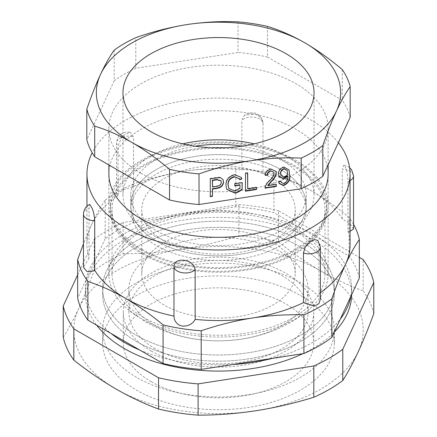 <?xml version="1.0" encoding="UTF-8"?>
<svg xmlns="http://www.w3.org/2000/svg" width="437" height="437" viewBox="0 0 437 437"><rect width="100%" height="100%" fill="white"/><g stroke="black" fill="none" stroke-linecap="round" stroke-linejoin="round"><path stroke-width="0.33" stroke-dasharray="2.19 1.64" d="M296.018 229.021A109.627 63.294 0 0 0 176.548 215.299A109.627 63.294 0 0 0 108.873 273.775A109.627 63.294 0 0 0 127.768 309.292A109.627 63.294 0 0 0 140.982 318.524A109.627 63.294 0 0 0 309.232 309.292A109.627 63.294 0 0 0 328.127 273.775A109.627 63.294 0 0 0 296.018 229.021M281.843 252.548A89.58 51.719 0 0 0 184.217 241.333A89.58 51.719 0 0 0 128.92 289.119A89.58 51.719 0 0 0 155.157 325.685A89.58 51.719 0 0 0 252.783 336.9A89.58 51.719 0 0 0 308.08 289.119A89.58 51.719 0 0 0 281.843 252.548M350.048 244.616A131.548 75.951 0 0 0 347.961 231.14L347.961 181.53C347.863 174.969 346.88 169.906 345.022 166.333L343.761 165.175L342.286 169.305A11.395 6.577 180 0 1 350.184 171.228A11.395 6.577 180 0 1 353.522 175.882M353.517 229.015L350.004 223.711L342.286 218.915A131.548 75.951 0 0 0 311.521 190.914A131.548 75.951 0 0 0 263.019 173.15L263.014 123.371C262.73 119.367 260.927 116.373 257.606 114.39C254.329 111.921 249.904 112.222 244.332 115.275L241.841 120.262A11.395 6.577 180 0 1 259.682 118.979A11.395 6.577 180 0 1 263.019 123.534C262.55 118.951 259.72 115.8 254.52 114.084L244.332 115.275M359.329 278.101A141.888 81.916 0 0 0 349.114 256.093L273.928 212.688A141.888 81.916 0 0 0 235.805 206.788L133.099 222.673A141.888 81.916 0 0 0 105.191 238.788L105.191 200.184C100.636 206.816 96.047 215.075 91.431 224.962A131.548 75.951 0 0 0 86.952 244.616A131.548 75.951 0 0 0 89.039 258.092L89.039 208.482L89.716 204.456M89.039 258.092L83.478 267.264M328.127 273.775L328.127 174.035A109.627 63.294 0 0 0 296.018 129.281A109.627 63.294 0 0 0 176.548 115.559A109.627 63.294 0 0 0 108.873 174.035L108.873 273.775M151.169 381.692A95.217 54.975 180 0 1 123.283 342.821A95.217 54.975 180 0 1 182.06 292.036A95.217 54.975 180 0 1 285.831 303.95A95.217 54.975 180 0 1 313.717 342.821A95.217 54.975 180 0 1 254.94 393.611A95.217 54.975 180 0 1 151.169 381.692M151.169 351.004A95.217 54.975 180 0 1 123.283 312.133A95.217 54.975 180 0 1 182.06 261.342A95.217 54.975 180 0 1 285.831 273.262A95.217 54.975 180 0 1 313.717 312.133A95.217 54.975 180 0 1 254.94 362.923A95.217 54.975 180 0 1 151.169 351.004M300.448 295.51A115.887 66.91 180 0 1 334.387 342.821A115.887 66.91 180 0 1 262.85 404.635A115.887 66.91 180 0 1 136.552 390.132A115.887 66.91 180 0 1 102.613 342.821A115.887 66.91 180 0 1 174.15 281.007A115.887 66.91 180 0 1 300.448 295.51M300.448 240.782A115.887 66.91 180 0 1 334.387 288.092A115.887 66.91 180 0 1 262.85 349.911A115.887 66.91 180 0 1 136.552 335.403A115.887 66.91 180 0 1 102.613 288.092A115.887 66.91 180 0 1 174.15 226.279A115.887 66.91 180 0 1 300.448 240.782A115.887 66.91 0 0 0 174.15 226.279A115.887 66.91 0 0 0 102.613 288.092A115.887 66.91 0 0 0 136.552 335.403A115.887 66.91 0 0 0 262.85 349.911A115.887 66.91 0 0 0 334.387 288.092A115.887 66.91 0 0 0 300.448 240.782M338.364 142.735A131.548 75.951 0 0 0 311.521 120.328A131.548 75.951 0 0 0 92.202 152.792M317.896 240.448L318.95 244.048A11.395 6.577 180 0 1 320.392 247.255M320.392 299.099L318.95 293.659L318.95 244.048M318.95 293.659A131.548 75.951 0 0 0 320.392 292.653M342.286 218.915L342.286 169.305M155.157 348.704A89.58 51.719 180 0 1 128.92 312.133A89.58 51.719 180 0 1 184.217 264.352A89.58 51.719 180 0 1 281.843 275.561A89.58 51.719 180 0 1 308.08 312.133A89.58 51.719 180 0 1 252.783 359.913A89.58 51.719 180 0 1 155.157 348.704M235.805 206.788L235.805 168.185C218.8 167.628 201.686 168.649 184.452 171.255C167.218 173.986 150.099 178.258 133.099 184.075L133.099 222.673M105.191 238.788L77.671 298.083M263.019 173.15C264.161 171.73 246.277 168.955 241.841 169.873A131.548 75.951 0 0 0 184.452 171.255A131.548 75.951 0 0 0 133.553 186.626L122.513 190.1L116.608 194.602L118.05 195.574A131.548 75.951 0 0 0 91.431 224.962L83.478 243.764M349.114 256.093L349.114 217.489C336.681 207.133 324.156 198.272 311.521 190.914C298.919 183.698 286.388 178.088 273.928 174.084L273.928 212.688M273.928 174.084A141.888 81.916 0 0 0 235.805 168.185M353.522 224.318A141.888 81.916 0 0 0 349.114 217.489M105.191 200.184A141.888 81.916 180 0 1 133.099 184.075M241.841 169.873L241.841 120.262M133.553 186.626L133.553 137.01L130.193 132.138L122.207 135.94L118.05 145.963A11.395 6.577 180 0 1 116.608 142.757A11.395 6.577 180 0 1 133.553 137.01M118.05 195.574L118.05 145.963M347.961 231.14L350.048 231.326M272.759 242.442A76.737 44.306 0 0 0 189.134 232.839A76.737 44.306 0 0 0 141.763 273.775A76.737 44.306 0 0 0 164.241 305.102A76.737 44.306 0 0 0 247.866 314.706A76.737 44.306 0 0 0 295.237 273.775A76.737 44.306 0 0 0 272.759 242.442M272.759 178.509A76.737 44.306 0 0 0 189.134 168.906A76.737 44.306 0 0 0 141.763 209.836A76.737 44.306 0 0 0 164.241 241.164A76.737 44.306 0 0 0 247.866 250.767A76.737 44.306 0 0 0 295.237 209.836A76.737 44.306 0 0 0 272.759 178.509M143.199 253.313A106.491 61.48 0 0 0 259.256 266.641A106.491 61.48 0 0 0 324.991 209.836A106.491 61.48 0 0 0 293.801 166.36A106.491 61.48 0 0 0 177.744 153.032A106.491 61.48 0 0 0 112.009 209.836A106.491 61.48 0 0 0 143.199 253.313M143.199 317.246A106.491 61.48 0 0 0 259.256 330.574A106.491 61.48 0 0 0 324.991 273.775A106.491 61.48 0 0 0 293.801 230.299A106.491 61.48 0 0 0 177.744 216.97A106.491 61.48 0 0 0 112.009 273.775A106.491 61.48 0 0 0 143.199 317.246M280.516 174.035A87.7 50.632 0 0 0 184.938 163.061A87.7 50.632 0 0 0 130.8 209.836A87.7 50.632 0 0 0 156.484 245.643A87.7 50.632 0 0 0 252.062 256.617A87.7 50.632 0 0 0 306.2 209.836A87.7 50.632 0 0 0 280.516 174.035M280.516 169.43A87.7 50.632 0 0 0 184.938 158.456A87.7 50.632 0 0 0 130.8 205.232A87.7 50.632 0 0 0 156.484 241.038A87.7 50.632 0 0 0 252.062 252.012A87.7 50.632 0 0 0 306.2 205.232A87.7 50.632 0 0 0 280.516 169.43A87.7 50.632 0 0 0 184.938 158.456A87.7 50.632 0 0 0 130.8 205.232A87.7 50.632 0 0 0 156.484 241.038A87.7 50.632 0 0 0 252.062 252.012A87.7 50.632 0 0 0 306.2 205.232A87.7 50.632 0 0 0 280.516 169.43M142.091 249.347A108.059 62.387 0 0 0 259.851 262.872A108.059 62.387 0 0 0 326.559 205.232A108.059 62.387 0 0 0 294.909 161.122A108.059 62.387 0 0 0 177.149 147.597A108.059 62.387 0 0 0 110.441 205.232A108.059 62.387 0 0 0 142.091 249.347M142.091 253.952A108.059 62.387 0 0 0 259.851 267.477A108.059 62.387 0 0 0 326.559 209.836A108.059 62.387 0 0 0 294.909 165.721A108.059 62.387 0 0 0 177.149 152.202A108.059 62.387 0 0 0 110.441 209.836A108.059 62.387 0 0 0 142.091 253.952M182.759 143.855A95.528 55.155 0 0 0 122.972 195.006A95.528 55.155 0 0 0 150.951 234.003A95.528 55.155 0 0 0 255.061 245.96A95.528 55.155 0 0 0 314.028 195.006A95.528 55.155 0 0 0 286.049 156.004A95.528 55.155 0 0 0 254.241 143.855M195.181 146.193A87.7 50.632 0 0 0 130.8 195.006A87.7 50.632 0 0 0 156.484 230.807A87.7 50.632 0 0 0 252.062 241.781A87.7 50.632 0 0 0 306.2 195.006A87.7 50.632 0 0 0 280.516 159.199A87.7 50.632 0 0 0 241.819 146.193M140.982 249.986A109.627 63.294 0 0 0 260.452 263.708A109.627 63.294 0 0 0 328.127 205.232A109.627 63.294 0 0 0 296.018 160.483A109.627 63.294 0 0 0 176.548 146.761A109.627 63.294 0 0 0 108.873 205.232A109.627 63.294 0 0 0 140.982 249.986M140.982 173.265A109.627 63.294 0 0 0 260.452 186.987A109.627 63.294 0 0 0 328.127 128.511A109.627 63.294 0 0 0 296.018 83.757A109.627 63.294 0 0 0 176.548 70.04A109.627 63.294 0 0 0 108.873 128.511A109.627 63.294 0 0 0 140.982 173.265M114.199 50.124L114.199 80.758L86.816 139.758M237.979 21.85L237.979 52.484L135.787 68.298L135.787 37.658M135.787 68.298A133.116 76.852 0 0 0 114.199 80.758M342.28 69.603L342.28 100.242L267.471 57.045L267.471 26.411M267.471 57.045A133.116 76.852 0 0 0 237.979 52.484M350.184 117.263A133.116 76.852 0 0 0 342.28 100.242M210.29 196.284L210.29 196.655M210.126 196.306L210.29 178.755M210.126 178.405L216.654 177.395L220.046 177.214L220.21 177.564M220.046 177.214L222.957 179.47M212.327 186.67L216.938 185.954C219.631 185.572 221.029 184.25 221.127 181.989L220.925 180.771M221.127 181.989L221.291 182.338M216.938 185.954L217.096 186.304M234.767 185.523L234.767 185.894M234.609 185.545L234.767 183.802M234.609 183.453L242.032 182.305L242.196 182.655M242.032 182.305L242.032 182.677M226.656 189.172L225.967 185.364M225.803 185.015C225.672 179.629 228.606 176.084 234.609 174.385L234.767 174.734M234.609 174.385L241.322 177.318M239.596 179.416L239.722 179.782M239.558 179.432L239.285 178.673M228.726 188.232L234.784 191.007M234.62 190.658L239.831 188.019L239.995 188.369M239.831 188.019L239.831 184.736M245.496 190.838L245.496 191.209M245.332 190.86L245.496 173.309M245.332 172.959L247.533 172.62L247.697 172.97M247.533 172.62L247.533 172.992M247.533 188.429L256.333 187.069L256.497 187.418M256.333 187.069L256.333 187.44M267.886 185.283L276.135 184.004L276.299 184.354M276.135 184.004L276.135 184.376M265.03 187.817L265.024 188.189M264.86 187.839C265.292 185.135 266.739 182.699 269.203 180.525C271.721 178.389 273.3 175.974 273.939 173.281L274.097 173.631M273.939 173.281L273.753 172.2M265.335 175.002L265.297 175.363M265.133 175.013C265.27 171.779 267.149 169.709 270.776 168.791L270.935 169.141M270.776 168.791L275.796 171.189M279.156 183.387L278.773 181.879M278.615 181.53L280.811 180.956L280.975 181.306M280.811 180.956L280.893 181.328M281.226 182.218L283.821 183.655M283.657 183.305C286.705 181.694 288.027 179.328 287.628 176.209L287.792 176.553M287.628 176.209L287.628 175.767M278.921 176.455L278.5 173.992M278.336 173.642C278.227 170.283 280.03 167.999 283.739 166.787L283.903 167.136M283.739 166.787L288.906 169.687M280.964 175.341L284.028 176.739C286.421 175.898 287.546 174.379 287.415 172.189L287.114 170.397M284.028 176.739L284.192 177.089M287.415 172.189L287.573 172.539M300.448 246.921A115.887 66.91 0 0 0 174.15 232.418A115.887 66.91 0 0 0 102.613 294.232A115.887 66.91 0 0 0 136.552 341.543A115.887 66.91 0 0 0 262.85 356.046A115.887 66.91 0 0 0 334.387 294.232A115.887 66.91 0 0 0 300.448 246.921A115.887 66.91 180 0 1 334.387 294.232A115.887 66.91 180 0 1 262.85 356.046A115.887 66.91 180 0 1 136.552 341.543A115.887 66.91 180 0 1 102.613 294.232A115.887 66.91 180 0 1 174.15 232.418A115.887 66.91 180 0 1 300.448 246.921M139.878 350.108A133.116 76.852 0 0 0 232.883 364.496M272.213 358.411A133.116 76.852 0 0 0 340.297 319.103M350.835 296.395A133.116 76.852 0 0 0 351.616 288.092A133.116 76.852 0 0 0 312.63 233.751A133.116 76.852 0 0 0 167.557 217.091A133.116 76.852 0 0 0 85.384 288.092A133.116 76.852 0 0 0 111.085 333.486M302.89 353.67A133.116 76.852 0 0 0 334.207 332.229M351.616 294.724A133.116 76.852 0 0 0 351.616 294.232A133.116 76.852 0 0 0 312.63 239.886A133.116 76.852 0 0 0 167.557 223.225A133.116 76.852 0 0 0 85.384 294.232A133.116 76.852 0 0 0 96.621 325.139M136.552 377.344A115.887 66.91 180 0 1 102.613 330.033A115.887 66.91 180 0 1 174.15 268.22A115.887 66.91 180 0 1 300.448 282.723A115.887 66.91 180 0 1 334.387 330.033A115.887 66.91 180 0 1 262.85 391.852A115.887 66.91 180 0 1 136.552 377.344M116.176 389.11A144.707 83.543 0 0 0 255.951 410.731A144.707 83.543 0 0 0 358.274 351.659A144.707 83.543 0 0 0 320.824 270.962A144.707 83.543 0 0 0 181.049 249.336A144.707 83.543 0 0 0 78.726 308.413A144.707 83.543 0 0 0 116.176 389.11M77.671 274.878L94.223 239.214L94.223 270.487A156.61 90.415 0 0 1 123.201 253.755L123.201 222.482L238.892 204.587L238.892 235.854A156.61 90.415 0 0 1 278.478 241.978L278.478 210.71L359.329 257.388M238.892 204.587A156.61 90.415 180 0 1 278.478 210.71M94.223 239.214A156.61 90.415 180 0 1 123.201 222.482M373.772 313.728A156.61 90.415 0 0 0 363.169 290.878L363.169 259.605M278.478 241.978C292.577 253.094 306.692 262.752 320.824 270.962C334.971 279.079 349.087 285.716 363.169 290.878M63.228 337.277C68.391 329.116 73.558 319.496 78.726 308.413C83.893 297.231 89.061 284.591 94.223 270.487M123.201 253.755C142.484 253.744 161.766 252.275 181.049 249.336C200.332 246.304 219.609 241.814 238.892 235.854M350.048 180.607A11.395 6.577 180 0 1 347.961 181.53M83.478 214.13A11.395 6.577 180 0 1 89.039 208.482M216.654 177.395L216.812 177.744M269.203 180.525L269.361 180.874M309.232 309.292C294.609 321.528 278.014 330.197 259.452 335.305C246.113 338.997 232.457 340.844 218.484 340.838C192.449 340.86 168.3 334.633 146.045 322.156L127.768 309.292M349.584 167.661L348.109 166.639L343.761 165.175M123.283 312.133L123.283 342.821M334.387 342.821L334.387 330.033M128.92 312.133L128.92 289.119M308.08 312.133L308.08 289.119M86.952 206.313L86.952 244.616M102.613 342.821L102.613 330.033M313.717 312.133L313.717 342.821M116.608 194.602L116.608 142.757C117.837 134.957 120.333 134.356 124.54 132.438L130.193 132.138M141.763 209.836L141.763 273.775M324.991 209.836L324.991 273.775M112.009 209.836L112.009 273.775M295.237 209.836L295.237 273.775M130.8 195.006L130.8 209.836M326.559 205.232L326.559 209.836M110.441 205.232L110.441 209.836M306.2 195.006L306.2 209.836M122.972 195.006L122.972 92.71M328.127 205.232L328.127 174.035M328.127 164.793L328.127 128.511M108.873 205.232L108.873 174.035M108.873 164.957L108.873 128.511M314.028 195.006L314.028 92.71M223.045 179.634L222.881 179.285M226.737 189.352L226.574 189.002M241.404 177.488L241.24 177.138M275.878 171.353L275.72 171.004M279.238 183.573L279.074 183.223M278.997 176.63L278.833 176.28M288.988 169.856L288.824 169.507M351.616 288.092L351.616 294.232M85.384 288.092L85.384 294.232"/><path stroke-width="0.66" d="M89.716 204.456L91.978 207.925C93.562 211.716 94.474 215.976 94.714 220.707A11.395 6.577 180 0 1 86.816 218.779A11.395 6.577 180 0 1 83.478 214.13C83.899 209.389 85.98 206.166 89.716 204.456M173.981 266.472C174.45 262.162 177.28 260.064 182.48 260.173C189.696 260.649 193.919 263.839 195.159 269.749A11.395 6.577 180 0 1 177.318 271.033A11.395 6.577 180 0 1 173.981 266.472L173.981 316.088C174.013 319.076 175.128 321.599 177.318 323.67C182.376 328.586 192.307 325.62 195.159 319.365L195.159 269.749M83.478 214.13L83.478 267.264L86.816 271.421C89.143 271.956 91.77 271.59 94.714 270.323L94.714 220.707M108.873 164.957L108.873 174.035A109.627 63.294 0 0 0 140.982 218.79A109.627 63.294 0 0 0 260.452 232.506A109.627 63.294 0 0 0 328.127 174.035L328.127 164.793M92.202 152.792A131.548 75.951 0 0 0 86.952 174.035A131.548 75.951 0 0 0 125.479 227.737A131.548 75.951 0 0 0 268.842 244.201A131.548 75.951 0 0 0 350.048 174.035A131.548 75.951 0 0 0 338.364 142.735M83.478 243.764L77.671 259.48L77.671 298.083A141.888 81.916 0 0 0 87.886 320.097L87.886 281.494C100.346 285.498 112.877 291.108 125.479 298.324A131.548 75.951 0 0 0 173.981 316.088M195.159 319.365A131.548 75.951 0 0 0 252.548 317.978A131.548 75.951 0 0 0 303.447 302.612L303.447 252.996L305.234 247.009L309.533 242.06L314.29 239.531L317.896 240.448L320.392 247.255A11.395 6.577 180 0 1 303.447 252.996M320.392 292.653A131.548 75.951 0 0 0 345.569 264.276A131.548 75.951 0 0 0 350.048 244.616L350.048 174.035M87.886 320.097L163.072 363.502A141.888 81.916 0 0 0 201.195 369.402L201.195 330.798C218.2 324.981 235.314 320.703 252.548 317.978C269.782 315.377 286.901 314.35 303.901 314.908L303.901 353.511A141.888 81.916 0 0 0 331.809 337.397L331.809 298.793C336.364 285.793 340.953 274.283 345.569 264.276C350.184 254.389 354.773 246.129 359.329 239.498L359.329 278.101L331.809 337.397M94.714 270.323A131.548 75.951 0 0 0 125.479 298.324C138.114 305.682 150.645 314.542 163.072 324.899L163.072 363.502M201.195 369.402L303.901 353.511M77.671 259.48A141.888 81.916 0 0 0 87.886 281.494M359.329 239.498A141.888 81.916 0 0 0 353.522 224.318M303.901 314.908A141.888 81.916 0 0 0 331.809 298.793M163.072 324.899A141.888 81.916 0 0 0 201.195 330.798M303.447 302.612L314.487 306.129L318.857 303.693L320.392 299.099L320.392 247.255M350.048 231.326L353.517 229.015M286.049 53.707A95.528 55.155 0 0 0 181.939 41.755A95.528 55.155 0 0 0 122.972 92.71A95.528 55.155 0 0 0 150.951 131.706A95.528 55.155 0 0 0 255.061 143.664A95.528 55.155 0 0 0 314.028 92.71A95.528 55.155 0 0 0 286.049 53.707M254.241 143.855A95.528 55.155 0 0 0 182.759 143.855M241.819 146.193A87.7 50.632 0 0 0 195.181 146.193M271.317 181.645L268.05 185.632L276.299 184.354L276.299 186.446L265.024 188.189C265.456 185.485 266.903 183.048 269.361 180.874C271.885 178.738 273.464 176.324 274.097 173.631L273.841 172.364L270.853 171.014C268.515 171.73 267.395 173.145 267.499 175.253L265.297 175.363C265.434 172.129 267.313 170.059 270.935 169.141L275.878 171.353L276.299 173.331C275.791 176.395 274.13 179.17 271.317 181.645L271.159 181.3L267.886 185.283L268.05 185.632M239.995 188.369L239.995 185.086L234.767 185.894L234.767 183.802L242.196 182.655L242.196 189.21C240.175 191.242 237.75 192.531 234.915 193.078L226.737 189.352L225.967 185.364C225.836 179.978 228.77 176.433 234.767 174.734L241.404 177.488L241.918 178.979L239.722 179.782L239.367 178.848L234.56 176.859C230.086 178.198 227.956 180.896 228.169 184.949L228.808 188.413L234.784 191.007L239.995 188.369M199.021 173.904C215.9 167.923 232.937 163.564 250.117 160.832C267.318 158.249 284.35 157.336 301.213 158.096L301.213 188.729A133.116 76.852 0 0 0 322.801 176.264L350.184 117.263L350.184 86.63A133.116 76.852 180 0 0 342.28 69.603C329.962 59.132 317.497 50.211 304.873 42.842A122.152 70.526 180 0 1 336.49 110.96A122.152 70.526 180 0 1 250.117 160.832A122.152 70.526 180 0 1 132.127 142.577A122.152 70.526 180 0 1 100.51 74.454A122.152 70.526 180 0 1 186.883 24.587A122.152 70.526 180 0 1 304.873 42.842C292.315 35.665 279.849 30.186 267.471 26.411A133.116 76.852 180 0 0 237.979 21.85C221.1 21.091 204.063 22.003 186.883 24.587C169.682 27.323 152.65 31.683 135.787 37.658A133.116 76.852 180 0 0 114.199 50.124C109.676 56.499 105.115 64.61 100.51 74.454C95.9 84.467 91.333 96.02 86.816 109.124A133.116 76.852 180 0 0 94.72 126.151L94.72 156.785L169.529 199.977L169.529 169.343A133.116 76.852 180 0 0 199.021 173.904L199.021 204.538L301.213 188.729M212.491 189.112L212.491 196.317L210.29 196.655L210.29 178.755L220.21 177.564L223.045 179.634L223.493 181.901C223.389 185.534 221.209 187.708 216.96 188.418L212.491 189.112L212.327 188.762L212.491 196.317M256.497 187.418L256.497 189.511L245.496 191.209L245.496 173.309L247.697 172.97L247.697 188.779L256.497 187.418M289.775 174.904C290.539 179.7 288.486 183.25 283.624 185.545L279.238 183.573L278.773 181.879L280.975 181.306L281.302 182.398L283.821 183.655C286.863 182.043 288.191 179.678 287.792 176.553L287.792 176.116L283.7 179.023L278.997 176.63L278.5 173.992C278.391 170.632 280.188 168.349 283.903 167.136L288.988 169.856L289.616 174.554C290.376 179.356 288.327 182.901 283.466 185.195L283.624 185.545M94.72 156.785A133.116 76.852 0 0 1 86.816 139.758L86.816 109.124M301.213 158.096A133.116 76.852 180 0 0 322.801 145.63L322.801 176.264M169.529 199.977A133.116 76.852 0 0 0 199.021 204.538M94.72 126.151C107.098 129.926 119.563 135.399 132.127 142.577C144.745 149.946 157.211 158.866 169.529 169.343M322.801 145.63C327.324 132.509 331.885 120.956 336.49 110.96C341.1 101.105 345.667 92.999 350.184 86.63M212.327 195.967L210.29 196.284M222.957 179.47L223.493 181.901M223.329 181.552C223.225 185.184 221.046 187.358 216.796 188.068L216.96 188.418M216.796 188.068L212.327 188.762M220.925 180.771L216.894 179.454L212.327 180.159L212.491 187.02L217.096 186.304C219.795 185.922 221.193 184.6 221.291 182.338L221.013 180.94L217.052 179.804L212.491 180.508L212.491 187.02M212.327 180.159L212.491 180.508M234.767 185.523L239.831 184.736L239.995 185.086M242.032 182.677L242.196 189.21M242.032 188.86C240.011 190.893 237.586 192.182 234.751 192.733L234.915 193.078M234.751 192.733L226.656 189.172M241.322 177.318L241.918 178.979M241.759 178.629L239.596 179.416M239.285 178.673L234.56 176.859M234.401 176.51C229.922 177.848 227.792 180.547 228.005 184.6L228.169 184.949M228.005 184.6L228.726 188.232M256.333 187.44L256.497 189.511M256.333 189.161L245.496 190.838M247.533 172.992L247.697 188.779M276.135 184.376L276.299 186.446M276.135 186.096L265.03 187.817M273.753 172.2L270.853 171.014M270.694 170.665C268.351 171.386 267.231 172.795 267.335 174.904L267.499 175.253M267.335 174.904L265.335 175.002M275.796 171.189L276.299 173.331M276.135 172.981C275.632 176.045 273.972 178.82 271.159 181.3M283.466 185.195L279.156 183.387M280.893 181.328L281.226 182.218M283.7 179.023L283.537 178.673L287.628 175.767L287.792 176.116M283.537 178.673L278.921 176.455M288.906 169.687L289.616 174.554M287.114 170.397L284.072 168.595C281.619 169.545 280.439 171.162 280.538 173.434L280.964 175.341M284.192 177.089C286.585 176.248 287.71 174.729 287.573 172.539L287.202 170.561L284.23 168.944C281.778 169.895 280.603 171.512 280.701 173.784L281.04 175.521L284.192 177.089M280.538 173.434L280.701 173.784M284.072 168.595L284.23 168.944M111.085 333.486A133.116 76.852 0 0 0 124.37 342.439A133.116 76.852 0 0 0 139.878 350.108M232.883 364.496A133.116 76.852 0 0 0 272.213 358.411M340.297 319.103A133.116 76.852 0 0 0 350.835 296.395M96.621 325.139A133.116 76.852 0 0 0 124.37 348.573A133.116 76.852 0 0 0 302.89 353.67M334.207 332.229A133.116 76.852 0 0 0 351.616 294.724M342.777 380.523C347.939 372.362 353.107 362.743 358.274 351.659C363.442 340.478 368.609 327.837 373.772 313.728L373.772 282.46L342.777 349.25L342.777 380.523A156.61 90.415 0 0 1 313.799 397.255L313.799 365.982L198.108 383.877L198.108 415.15A156.61 90.415 0 0 1 158.522 409.027L158.522 377.754L73.831 328.859L73.831 360.132A156.61 90.415 0 0 1 63.228 337.277L63.228 306.004L77.671 274.878M73.831 328.859A156.61 90.415 180 0 1 63.228 306.004M198.108 383.877A156.61 90.415 180 0 1 158.522 377.754M342.777 349.25A156.61 90.415 180 0 1 313.799 365.982M359.329 257.388L363.169 259.605A156.61 90.415 180 0 1 373.772 282.46M313.799 397.255C294.516 403.209 275.234 407.705 255.951 410.731C236.668 413.67 217.391 415.139 198.108 415.15M158.522 409.027C144.445 403.87 130.33 397.228 116.176 389.11C102.05 380.9 87.935 371.242 73.831 360.132M353.522 229.015L353.522 175.882A11.395 6.577 180 0 1 350.048 180.607M216.894 179.454L217.052 179.804M353.522 175.882L351.621 169.851L349.584 167.661M86.952 174.035L86.952 206.313M221.013 180.94L220.854 180.59M239.367 178.848L239.203 178.498M228.808 188.413L228.644 188.063M273.841 172.364L273.677 172.014M281.302 182.398L281.138 182.049M281.04 175.521L280.876 175.171M287.202 170.561L287.038 170.212"/></g></svg>
